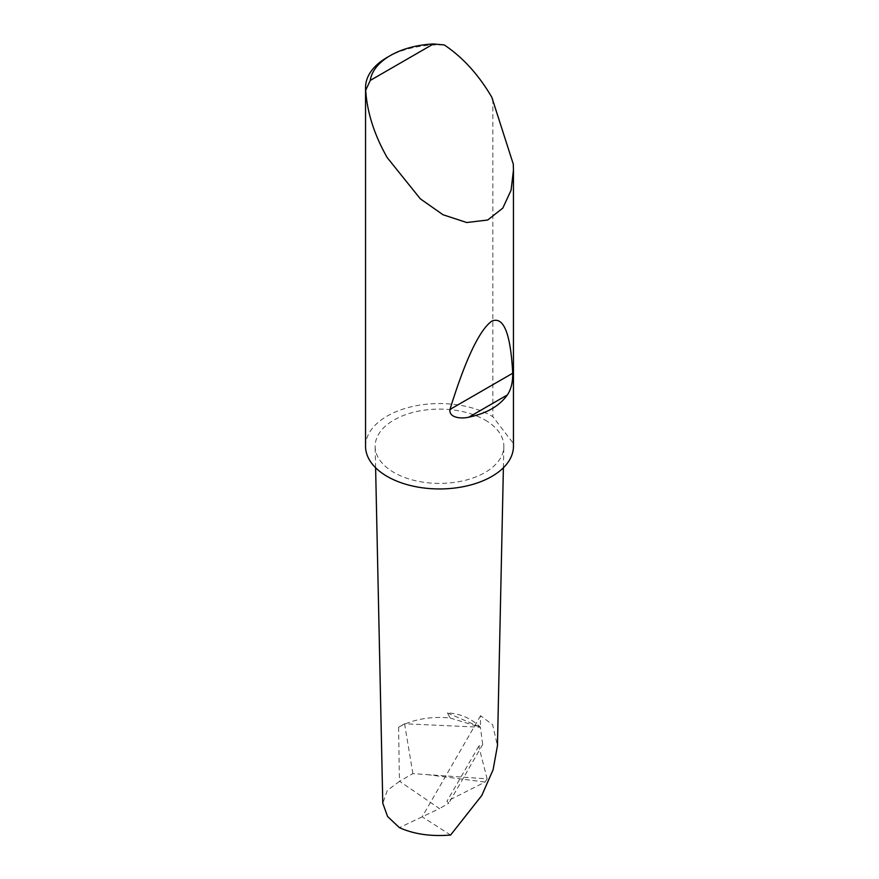 <?xml version="1.0" encoding="UTF-8"?>
<svg xmlns="http://www.w3.org/2000/svg" width="879" height="879" viewBox="0 0 879 879"><rect width="100%" height="100%" fill="white"/><g stroke="black" fill="none" stroke-linecap="round" stroke-linejoin="round"><path stroke-width="0.66" stroke-dasharray="4.39 3.3" d="M450.202 718.033L480.395 727.23C471.21 718.319 460.211 713.539 447.4 712.902L450.202 718.033A57.827 33.391 180 0 0 405.582 723.802A57.827 33.391 180 0 0 398.605 727.23L404.582 723.78L480.395 727.23L482.714 744.491L478.769 746.172L487.12 778.86L412.877 773.608L399.571 781.288L439.5 808.57L399.418 827.655M487.12 778.86L485.098 782.057L446.961 801.274L448.828 803.175L439.5 808.57M513.281 164.12L513.281 443.302A73.957 42.697 180 0 1 513.457 446.246M387.199 57.366A73.957 42.697 180 0 1 444.269 44.95M365.543 446.246A73.957 42.697 180 0 1 411.196 406.801A73.957 42.697 180 0 1 491.8 416.064A73.957 42.697 180 0 1 492.833 416.668L513.281 443.302M447.4 712.902L480.395 727.23L480.56 715.704L492.636 724.746L497.448 745.755M484.999 419.986A64.343 37.149 180 0 1 503.843 446.708A64.343 37.149 180 0 1 463.76 480.659A64.343 37.149 180 0 1 394.001 472.517A64.343 37.149 180 0 1 375.157 446.708A64.343 37.149 180 0 1 414.514 412.02A64.343 37.149 180 0 1 484.999 419.986M482.714 744.491L448.828 803.175M480.56 715.704L422.184 816.811L450.586 835.05M404.582 723.78L412.877 773.608M399.571 781.288L387.32 790.452L382.783 803.23M492.833 99.041L492.833 416.668M478.769 746.172L446.961 801.274M427.029 774.608L485.098 782.057M398.605 727.23L399.418 781.365M503.392 467.76L503.843 446.708M375.608 467.76L375.157 446.708"/><path stroke-width="1.32" d="M507.381 394.913C499.415 406.043 486.57 413.46 468.859 417.162C461.816 418.953 448.729 418.085 449.96 409.46C465.409 359.544 479.363 330.108 491.8 321.132C503.645 316.077 510.622 333.449 512.71 373.234C512.842 382.189 511.073 389.419 507.381 394.913L468.859 417.162M370.246 80.439L433.446 43.95L444.269 44.95C462.717 57.245 478.55 74.66 491.8 97.217L513.281 164.12L513.457 170.108L511.073 190.238L502.788 208.136L487.691 220.014L466.749 222.53L443.027 214.751L420.305 198.808L387.199 157.605C374.289 134.861 367.125 112.424 365.697 90.317A73.957 42.697 180 0 1 365.543 87.559A73.957 42.697 180 0 1 387.199 57.366L390.342 55.553A69.518 40.137 0 0 0 370.246 80.439L365.697 90.317M513.457 170.108L513.457 446.246A73.957 42.697 180 0 1 467.804 485.702A73.957 42.697 180 0 1 387.199 476.44A73.957 42.697 180 0 1 365.543 446.246L365.543 87.559M503.392 467.76L497.448 745.755L493.097 769.74L481.802 795.462L450.586 835.05C430.952 836.632 413.899 834.171 399.418 827.655L387.584 816.503L382.783 803.23L375.608 467.76M433.446 43.95A69.518 40.137 0 0 0 390.342 55.553M512.71 373.234L449.96 409.46"/></g></svg>
